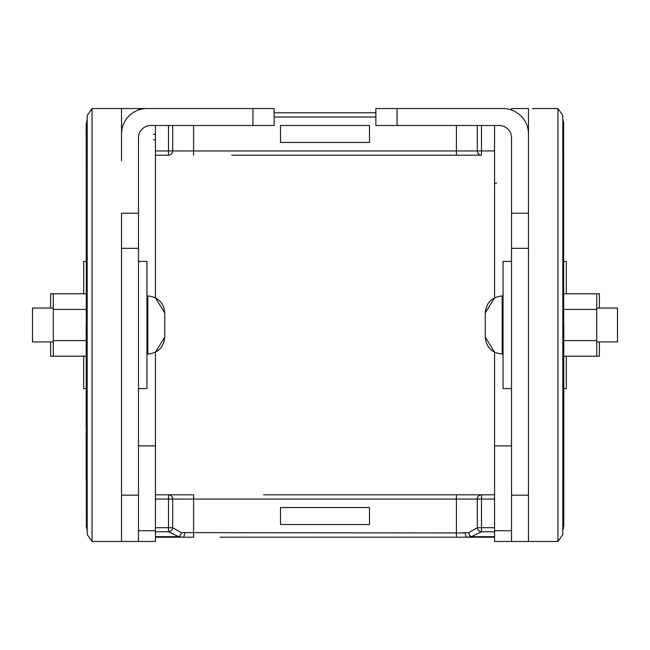<?xml version="1.0" encoding="UTF-8"?>
<svg xmlns="http://www.w3.org/2000/svg" width="650" height="650" viewBox="0 0 650 650"><rect width="100%" height="100%" fill="white"/><g stroke="black" fill="none" stroke-linecap="round" stroke-linejoin="round"><path stroke-width="0.97" d="M87.181 534.471L87.181 115.529L92.056 108.542L92.056 541.458L87.181 534.471M86.206 429.236L86.206 325M146.908 108.542L138.474 108.542L138.474 109.996M121.526 160.713L121.526 133.981A25.431 25.431 90 0 1 146.957 108.542L274.129 108.542L274.129 125.499L150.776 125.499A12.293 12.293 -90 0 0 138.474 137.792L138.474 541.458L155.431 541.458L155.431 530.733L138.474 530.733M146.957 108.542L92.056 108.542M155.431 541.458L92.056 541.458M231.741 155.179L481.496 155.179A4.241 4.176 -90 0 1 477.311 150.938L477.311 125.499M155.431 125.499L155.431 297.773L164.759 312.918L164.759 337.082L155.431 352.227L155.431 530.733M86.206 432.25L86.206 480.358M86.206 410.605L86.206 429.715M155.431 445.859L138.474 445.859M220.082 537.217L467.139 537.217A4.241 1.788 -90 0 1 465.351 532.976L181.188 532.618L172.689 527.702L172.689 499.062L168.504 499.062L168.504 527.702L172.689 527.702A4.241 4.006 -29.4 0 1 168.504 531.765L168.504 527.702L155.431 527.702M263.534 494.821L494.569 494.821M532.447 108.542A25.431 25.431 0 0 0 532.399 108.542L557.944 108.542L562.819 115.529L562.819 534.471L557.944 541.458L528.474 541.458L528.474 133.981A25.431 25.431 90 0 0 503.043 108.542L375.871 108.542L375.871 125.499L499.224 125.499A12.293 12.293 -90 0 1 511.526 137.792L511.526 541.458L494.569 541.458L494.569 530.733L511.526 530.733M503.043 295.961L502.198 295.961L502.198 354.039C491.896 353.031 486.249 347.384 485.241 337.082L485.241 331.037L485.241 337.082L494.569 352.227L494.569 530.733M494.569 125.499L494.569 297.773L485.241 312.918L485.241 331.037L485.241 312.918C486.249 302.616 491.896 296.969 502.198 295.961M494.569 445.859L511.526 445.859M562.819 143.455L562.819 325M563.794 293.792L596.724 293.792L596.724 356.208L563.794 356.208L563.794 411.491M563.794 480.358L563.794 325M430.974 537.217L456.414 537.217L456.414 499.062L193.586 499.062L193.586 537.217L182.861 537.217A4.241 1.788 -90 0 0 184.649 532.976M494.569 537.217L467.139 537.217L471.299 536.681A4.241 2.446 77.8 0 1 468.812 532.618L477.311 527.702L481.496 527.702L481.496 499.062L477.311 499.062L477.311 527.702A4.241 4.006 29.4 0 0 481.496 531.765L494.569 531.765M468.812 532.618L461.711 532.976M369.509 524.501L369.509 507.544L280.491 507.544L280.491 524.501L369.509 524.501M267.776 494.821L418.259 494.821M373.75 537.217L384.345 537.217L373.75 537.217M456.414 494.821L481.496 494.821A4.241 4.176 90 0 0 477.311 499.062L456.414 499.062L456.414 494.821M155.431 494.821L193.586 494.821L193.586 499.062L172.689 499.062A4.241 4.176 90 0 0 168.504 494.821L168.504 499.062L155.431 499.062M265.655 537.217L276.25 537.217M155.431 537.217L182.861 537.217L178.701 536.681A4.241 2.446 -77.8 0 0 181.188 532.618M369.509 125.499L369.509 142.456L280.491 142.456L280.491 125.499L369.509 125.499M382.224 155.179L411.905 155.179M155.431 155.179L168.504 155.179L168.504 125.499M238.095 155.179L263.534 155.179M274.129 112.783L375.871 112.783M138.474 261.414L146.957 261.414L146.957 388.586L138.474 388.586M511.526 261.414L503.043 261.414L503.043 388.586L511.526 388.586M596.724 341.957L617.5 341.957L617.5 308.043L596.724 308.043M563.794 340.6L596.724 340.6M563.794 309.4L596.724 309.4M53.276 341.957L32.5 341.957L32.5 308.043L53.276 308.043M86.206 293.792L53.276 293.792L53.276 356.208L50.619 356.208L50.619 341.957M86.206 356.208L53.276 356.208M86.206 340.6L53.276 340.6M86.206 309.4L53.276 309.4M86.206 261.414L83.688 261.414L83.688 293.792M83.688 356.208L83.688 388.586L86.206 388.586M53.276 293.792L50.619 293.792L50.619 308.043M599.381 341.957L599.381 356.208L596.724 356.208M596.724 293.792L599.381 293.792L599.381 308.043M566.312 356.208L566.312 388.586L563.794 388.586M563.794 261.414L566.312 261.414L566.312 293.792M117.553 108.542A25.431 25.431 180 0 1 117.601 108.542L121.526 108.542L121.526 133.981M138.474 541.458L121.526 541.458L121.526 213.232L138.474 213.232M138.474 495.17L121.526 495.17M109.119 541.458L92.162 541.458M109.119 108.542L92.162 108.542M540.881 108.542L557.838 108.542M540.881 541.458L557.838 541.458M511.526 109.996L511.526 108.542L528.474 108.542L528.474 133.981M511.526 541.458L528.474 541.458M511.526 495.17L528.474 495.17M87.181 530.514L86.401 526.727L86.206 124.223M153.319 139.823L155.431 139.823M153.319 134.274L155.431 134.274M557.944 108.542L557.944 541.458M563.794 525.777L563.599 123.272L562.819 119.486M496.681 183.048A2.121 1.333 -0 0 0 494.569 184.381M494.569 527.702L481.496 527.702L481.496 531.765L471.299 536.681L494.569 536.681M494.569 499.062L481.496 499.062L481.496 494.821M155.431 531.765L168.504 531.765L178.701 536.681L155.431 536.681M481.496 125.499L481.496 150.938L456.414 150.938L456.414 125.499M494.569 150.938L481.496 150.938L481.496 155.179M456.414 155.179L456.414 150.938L193.586 150.938L193.586 125.499M193.586 155.179L193.586 150.938L155.431 150.938M375.871 117.024L274.129 117.024M172.689 125.499L172.689 150.938A4.241 4.176 -90 0 1 168.504 155.179M146.957 295.961L147.802 295.961L147.802 354.039C158.104 353.031 163.759 347.384 164.759 337.082M252.931 125.499L252.931 108.542M138.474 248.332L121.526 248.332M397.069 125.499L397.069 108.542M511.526 213.232L528.474 213.232M511.526 248.332L528.474 248.332M86.401 526.727L86.206 525.777M86.401 123.272L87.181 119.486M563.599 123.272L563.794 124.223M563.599 526.727L562.819 530.514M503.043 354.039L502.198 354.039M147.802 295.961C158.104 296.969 163.759 302.616 164.759 312.918M146.957 354.039L147.802 354.039"/></g></svg>
